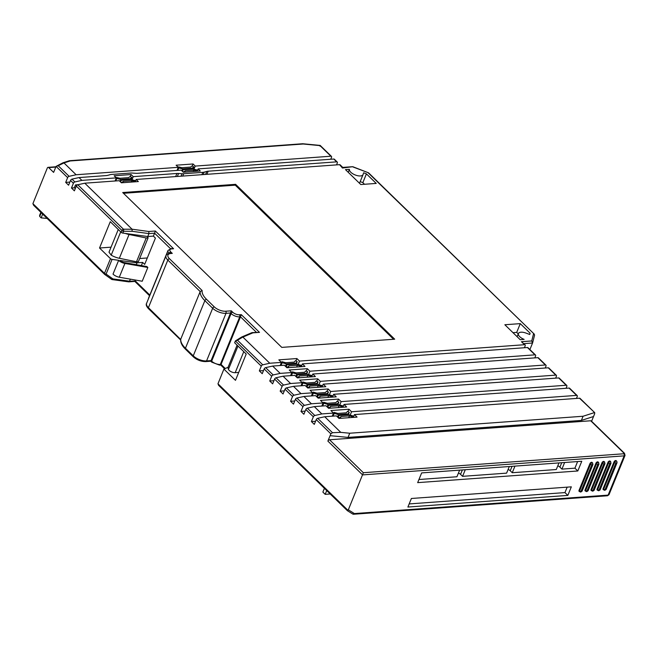 <?xml version="1.0" encoding="UTF-8"?>
<svg xmlns="http://www.w3.org/2000/svg" width="658" height="658" viewBox="0 0 658 658"><rect width="100%" height="100%" fill="white"/><g stroke="black" fill="none" stroke-linecap="round" stroke-linejoin="round"><path stroke-width="0.99" d="M324.41 488.326L322.881 492.094L325.192 494.347L326.73 490.58M330.217 493.977L325.192 494.347M47.146 218.44L41.158 217.872L39.71 216.457L39.603 215.396L40.862 212.32M43.189 214.59L42.515 214.524L43.083 214.483M42.688 214.105L41.158 217.872M69.287 160.749L70.184 160.963L63.974 162.937L76.114 174.748L69.106 176.319L58.208 165.717L56.07 166.375L53.611 172.388L48.692 167.601A1.513 1.003 -94.2 0 0 48.075 167.346A1.513 1.003 -94.2 0 0 47.318 168.004L32.9 203.643L104.49 273.333A1.513 0.905 134.2 0 0 104.564 274.328A1.513 0.905 134.2 0 0 104.655 274.402A1.513 0.897 -54.7 0 0 104.745 274.485A1.513 0.897 -54.7 0 0 106.094 274.073A1.513 0.674 -157.8 0 1 104.49 273.333L110.478 258.66L99.539 248.008L110.273 221.705L121.212 232.356L121.96 230.514A1.513 0.905 -45.8 0 1 123.433 229.198L77.784 184.766L84.792 183.195L132.052 229.198L148.766 231.493L155.354 231.016L173.58 248.757L171.697 248.889A5.042 2.262 22.2 0 0 170.825 251.981L172.273 253.388L170.957 253.486A8.57 3.841 22.2 0 0 169.476 258.734L202.146 290.54A22.693 10.158 22.2 0 0 206.505 299.308L214.319 306.916A8.57 3.841 22.2 0 0 225.628 311.234L231.279 310.823L232.726 312.229A5.042 2.262 22.2 0 0 239.38 314.771L241.264 314.631L259.482 332.372L252.886 332.849L242.892 337.093L269.764 363.241L281.427 362.394L278.827 359.86L296.89 358.544L299.497 361.086L524.541 344.71A1.513 0.905 134.2 0 1 525.092 344.882A1.513 0.905 134.2 0 1 525.166 345.878L524.401 347.745M336.534 164.887L337.299 163.019A1.513 0.905 134.2 0 0 337.225 162.016A1.513 0.905 134.2 0 0 336.682 161.852L333.787 159.03A1.513 0.905 -45.8 0 1 334.33 159.203L337.225 162.016M330.752 159.252L331.517 157.385A1.513 0.905 134.2 0 0 331.443 156.382A1.513 0.905 134.2 0 0 330.9 156.217L320.002 145.615L303.239 144.012A1.513 0.757 -84.5 0 0 302.869 143.757A1.513 0.757 -84.5 0 0 302.77 143.757M340.77 432.364L332.496 432.709L330.851 433.836L316.243 419.615A1.513 0.905 -45.8 0 1 317.707 418.307L324.723 416.736L340.77 432.364L349.743 433.227L583.078 416.251L594.322 412.632L594.725 413.594L591.591 421.276M321.828 413.923L314.812 415.494A1.513 0.905 134.2 0 0 313.348 416.802L305.83 409.482A1.513 0.905 -45.8 0 1 307.294 408.174L314.31 406.603L321.828 413.923L333.491 413.076L330.892 410.543L348.954 409.227L351.561 411.76L576.605 395.392A1.513 0.905 134.2 0 1 577.148 395.557A1.513 0.905 134.2 0 1 577.222 396.56L576.466 398.427M303.897 396.47L311.415 403.79L304.399 405.361A1.513 0.905 134.2 0 0 302.935 406.669L295.417 399.348A1.513 0.905 -45.8 0 1 296.881 398.041L303.897 396.47L315.56 395.614L318.159 398.156L336.23 396.84L333.622 394.306L558.675 377.931A1.513 0.905 -45.8 0 1 559.218 378.103L566.735 385.424A1.513 0.905 134.2 0 1 566.809 386.427L566.053 388.286M293.484 386.328L301.002 393.649L293.986 395.219A1.513 0.905 134.2 0 0 292.522 396.527L285.004 389.207A1.513 0.905 -45.8 0 1 286.469 387.899L293.484 386.328L305.147 385.481L307.747 388.014L325.817 386.698L323.21 384.165L548.262 367.797A1.513 0.905 -45.8 0 1 548.805 367.97L556.331 375.29A1.513 0.905 134.2 0 1 556.397 376.286L555.64 378.153M545.227 368.019L545.984 366.152A1.513 0.905 134.2 0 0 545.918 365.149A1.513 0.905 134.2 0 0 545.367 364.984L320.323 381.352L317.715 378.819L299.653 380.135L302.252 382.668L290.589 383.515L283.573 385.086A1.513 0.905 134.2 0 0 282.109 386.394L280.168 391.165L284.33 390.86M534.814 357.886L535.579 356.019A1.513 0.905 134.2 0 0 535.505 355.016A1.513 0.905 134.2 0 0 534.954 354.843L527.436 347.523A1.513 0.905 -45.8 0 1 527.979 347.695L535.505 355.016M342.752 167.395L352.754 166.696L342.448 168.029L339.577 164.665A1.513 0.905 -45.8 0 1 340.12 164.829L342.76 167.403M534.518 335.309L534.288 334.157L368.579 172.848L352.984 166.959M534.288 334.157L368.233 172.873M324.723 416.736L336.386 415.889L338.985 418.422L357.055 417.106L354.448 414.573L579.501 398.205A1.513 0.905 -45.8 0 1 580.043 398.37L594.7 412.64M314.31 406.603L325.973 405.756L328.572 408.289L346.643 406.973L344.035 404.44L569.088 388.072A1.513 0.905 -45.8 0 1 569.631 388.236L577.148 395.557M311.415 403.79L323.078 402.935L320.479 400.401L338.541 399.093L341.148 401.627L566.193 385.251A1.513 0.905 134.2 0 1 566.735 385.424M301.002 393.649L312.665 392.801L310.066 390.268L328.128 388.952L330.735 391.485L555.78 375.118A1.513 0.905 134.2 0 1 556.331 375.29M282.109 386.394L274.592 379.074A1.513 0.905 -45.8 0 1 276.056 377.766L283.072 376.195L290.589 383.515M283.072 376.195L294.735 375.348L297.334 377.881L315.404 376.565L312.797 374.032L537.849 357.664A1.513 0.905 -45.8 0 1 538.392 357.829L545.918 365.149M280.176 373.382L273.169 374.953A1.513 0.905 134.2 0 0 271.696 376.261L264.179 368.941A1.513 0.905 -45.8 0 1 265.643 367.633L272.659 366.062L280.176 373.382L291.839 372.535L289.24 369.993L307.302 368.686L309.91 371.219L534.954 354.843M272.659 366.062L284.322 365.215L286.929 367.748L304.991 366.432L302.384 363.899L527.436 347.523M206.908 174.312L208.183 171.195L336.682 161.852M208.183 171.195A10.084 4.516 22.2 0 0 206.768 171.425L204.251 172.108A10.084 4.516 22.2 0 1 202.837 172.338L183.697 173.737L182.743 176.073M81.896 180.382L74.889 181.953A1.513 0.905 134.2 0 0 73.425 183.261L70.529 180.448A1.513 0.905 -45.8 0 1 71.993 179.132L79.009 177.57L81.896 180.382L116.334 177.874L114.163 175.768L131.098 174.534L133.27 176.648L176.903 173.473A10.084 4.516 22.2 0 1 178.565 173.473L182.036 173.728A10.084 4.516 22.2 0 0 183.697 173.737M79.009 177.57L106.275 175.579A10.084 4.516 22.2 0 0 107.69 175.349L110.199 174.666A10.084 4.516 22.2 0 1 111.613 174.436L130.761 173.046A10.084 4.516 22.2 0 1 132.423 173.054L135.893 173.301A10.084 4.516 22.2 0 0 137.547 173.309L181.18 170.134L183.352 172.248L200.287 171.014L198.116 168.9L333.787 159.03M84.792 183.195L119.23 180.695L121.401 182.801L138.336 181.575L136.165 179.461L339.577 164.665M235.605 184.33L122.709 192.539L281.788 347.391L394.693 339.183L235.605 184.33L235.268 185.161L123.482 193.296M366.424 173.868L363.619 172.783L363.084 174.502A7.312 3.274 22.2 0 1 363.043 174.625A7.312 3.274 22.2 0 1 355.287 174.995A7.312 3.274 22.2 0 1 349.423 169.336L345.475 169.624L360.806 184.544L376.236 183.417L366.424 173.868L362.846 182.636L360.189 181.608M520.174 339.676L524.13 339.388A7.312 3.274 22.2 0 1 518.422 333.524A7.312 3.274 22.2 0 1 525.997 333.088L529.756 334.494L530.093 333.178L520.281 323.629L504.85 324.748L520.174 339.676M76.114 174.748L178.293 167.321L176.122 165.207L193.057 163.974L195.229 166.087L330.9 156.217M393.574 339.257L235.268 185.161M363.043 174.625L359.507 183.278A7.312 3.274 22.2 0 0 359.507 183.269L362.986 174.74M364.524 184.273L362.846 182.636M518.257 333.91L516.703 332.397L512.977 332.668M348.222 172.289L349.423 169.336M530.093 333.178L529.583 334.429M520.281 323.629L516.703 332.397M594.75 412.681L579.501 398.205M316.243 419.615L314.294 424.385L311.407 421.564L315.569 421.268M354.448 414.573L353.305 417.386M583.078 416.251L581.368 420.429L348.041 437.397L349.743 433.227M348.041 437.397L330.094 435.678L330.851 433.836M593.532 416.514L581.368 420.429M590.703 420.775A1.513 0.905 -45.8 0 1 591.246 420.939L624.508 453.321A1.513 0.905 134.2 0 0 623.965 453.148L590.703 420.775L329.518 439.774L363.364 472.715L348.337 509.81L354.366 513.569L608.132 495.112L624.146 455.862A2.525 1.127 22.2 0 0 625.034 455.418L624.508 453.321M330.094 435.678L327.881 441.107A1.513 0.905 -45.8 0 1 329.518 439.774M571.333 486.846L411.39 498.484L407.894 507.038L567.838 495.408L571.333 486.846M604.579 490.268L603.197 489.593A1.513 0.905 134.2 0 1 603.123 488.59L614.029 461.867A1.513 0.905 134.2 0 1 615.074 460.715A1.513 0.905 134.2 0 1 616.209 460.699L616.793 461.266A1.513 0.905 134.2 0 0 615.666 461.274A1.513 0.905 134.2 0 0 614.605 462.434L614.029 461.867M592.71 463.026A1.513 0.905 134.2 0 0 591.575 463.026A1.513 0.905 134.2 0 0 590.522 464.186L579.616 490.901L579.945 491.789L581.697 491.353L592.603 464.638A1.012 0.452 22.2 0 0 592.957 464.458L592.126 462.451A1.513 0.905 134.2 0 0 590.991 462.467A1.513 0.905 134.2 0 0 589.938 463.619L579.04 490.342A1.513 0.905 134.2 0 0 579.114 491.345L580.496 492.02M598.731 462.59A1.513 0.905 134.2 0 0 597.604 462.59A1.513 0.905 134.2 0 0 596.543 463.742L585.636 490.465L585.965 491.353L587.717 490.917L598.624 464.194A1.012 0.452 22.2 0 0 598.977 464.013L598.147 462.015A1.513 0.905 134.2 0 0 597.012 462.031A1.513 0.905 134.2 0 0 595.959 463.183L585.061 489.897A1.513 0.905 134.2 0 0 585.135 490.901L586.517 491.575M604.76 462.146A1.513 0.905 134.2 0 0 603.625 462.155A1.513 0.905 134.2 0 0 602.563 463.306L591.657 490.029L591.986 490.917L593.746 490.481L604.644 463.758A1.012 0.452 22.2 0 0 604.998 463.577L604.167 461.579A1.513 0.905 134.2 0 0 603.032 461.595A1.513 0.905 134.2 0 0 601.988 462.747L591.081 489.462A1.513 0.905 134.2 0 0 591.155 490.465L592.537 491.139M610.78 461.71A1.513 0.905 134.2 0 0 609.645 461.71A1.513 0.905 134.2 0 0 608.584 462.87L597.678 489.585L598.007 490.473L599.767 490.045L610.665 463.322A1.012 0.452 22.2 0 0 611.027 463.142L610.188 461.143A1.513 0.905 134.2 0 0 609.053 461.159A1.513 0.905 134.2 0 0 608.008 462.303L597.102 489.026A1.513 0.905 134.2 0 0 597.176 490.029L598.558 490.704M421.646 472.905L417.674 482.635L577.806 470.98L581.779 461.258L421.646 472.905M577.806 470.98L574.911 468.167L577.609 461.562M574.911 468.167L561.932 469.113L564.63 462.5M509.308 466.53L506.611 473.135L462.574 476.343L465.272 469.73M558.979 462.911L556.281 469.524L512.253 472.724L514.951 466.119M459.629 470.141L456.932 476.754L418.949 479.517M462.36 469.944L460.551 474.369A3.783 1.694 22.2 0 0 458.445 473.036M460.551 474.369L462.574 476.343M512.039 466.333L510.23 470.758A3.783 1.694 22.2 0 0 508.124 469.425M510.23 470.758L512.253 472.724M561.71 462.714L559.909 467.139A3.783 1.694 22.2 0 0 557.803 465.815M559.909 467.139L561.932 469.113M567.838 495.408L564.951 492.595L567.171 487.15M409.169 503.921L564.951 492.595M603.123 488.59L604.028 490.037L605.788 489.601L604.916 490.276M580.792 492.028L582.059 491.172A1.012 0.452 22.2 0 1 581.697 491.353L580.833 492.028M586.813 491.592L588.079 490.736A1.012 0.452 22.2 0 1 587.717 490.917L586.854 491.592M592.833 491.156L594.1 490.3A1.012 0.452 22.2 0 1 593.746 490.481L592.874 491.148M600.121 489.865A1.012 0.452 22.2 0 1 599.767 490.045L598.895 490.712M529.896 349.562L532.626 342.851L534.576 335.152M523.826 343.649L532.569 343.015L531.738 340.951L533.548 333.795M525.092 344.882L521.449 341.699L531.738 340.951M298.115 364.458L299.497 361.086M269.764 363.241L262.756 364.812A1.513 0.905 134.2 0 0 261.284 366.119L259.342 370.89L263.504 370.586M280.16 365.511L281.427 362.394M264.179 368.941L262.229 373.703L259.342 370.89M274.592 379.074L272.642 383.844L269.755 381.023L273.917 380.719M285.004 389.207L283.055 393.978L280.168 391.165M295.417 399.348L293.468 404.111L290.581 401.298L294.743 400.993M305.83 409.482L303.881 414.244L300.994 411.431L305.156 411.127M70.529 180.448L68.588 185.211L65.693 182.398L69.855 182.093M75.415 188.278A4.54 2.032 -157.8 0 1 74.305 187.818L71.475 188.023L74.37 190.845L76.312 186.074A1.513 0.905 -45.8 0 1 77.784 184.766M302.384 363.899L301.241 366.703M308.528 374.591L309.91 371.219M290.573 375.652L291.839 372.535M271.696 376.261L269.755 381.023M306.315 371.104L307.302 368.686M312.797 374.032L311.653 376.837M318.941 384.733L320.323 381.352M300.986 385.785L302.252 382.668M316.728 381.237L317.715 378.819M323.21 384.165L322.066 386.978M329.354 394.866L330.735 391.485M311.399 395.919L312.665 392.801M292.522 396.527L290.581 401.298M327.141 391.37L328.128 388.952M333.622 394.306L332.479 397.111M321.811 406.06L323.078 402.935M302.935 406.669L300.994 411.431M339.767 404.999L341.148 401.627M337.554 401.512L338.541 399.093M344.035 404.44L342.892 407.244M332.224 416.193L333.491 413.076M313.348 416.802L311.407 421.564M350.179 415.14L351.561 411.76M347.967 411.645L348.954 409.227M347.399 510.707L218.538 385.275L347.383 510.666L348.337 509.81M262.756 364.812L237.497 340.227L235.399 340.926L234.643 342.769L246.215 354.029L235.482 380.332L223.909 369.072L217.971 383.787L347.992 510.353L347.383 510.666L347.992 510.353M69.106 176.319A1.513 0.905 134.2 0 0 67.634 177.627L65.693 182.398M73.425 183.261L71.475 188.023M354.366 513.569L352.721 513.997L353.395 514.252L607.375 495.77L609.02 494.651A2.525 1.127 -157.8 0 1 608.132 495.112A1.513 1.003 85.8 0 1 607.4 495.77M32.9 203.643L33.64 205.296L104.564 274.328A1.513 1.513 0 0 0 104.745 274.485L111.975 279.551M104.844 274.542L111.794 279.477M111.712 279.403L112.921 278.918L106.094 274.073L112.082 259.4L118.654 260.305A6.054 2.706 22.2 0 0 124.905 263.447L147.836 267.461L146.898 266.556L124.527 262.632A4.54 2.032 -157.8 0 1 120.06 260.502L137.012 262.83L136.255 264.689M124.905 263.447L119.287 277.224A6.054 2.706 22.2 0 1 113.028 274.082L118.654 260.305M135.458 280.061L134.915 281.114L129.519 281.205L130.35 279.165M110.478 258.66A1.513 0.674 22.2 0 0 112.082 259.4M223.909 369.072L228.129 367.279M111.046 247.169L99.539 248.008M121.212 232.356A1.513 0.674 -157.8 0 0 122.816 233.096L147.746 236.526L153.388 236.115L155.42 238.089L144.678 264.393L142.654 262.419L137.012 262.83M238.706 372.428L235.194 372.683A4.54 2.032 -157.8 0 1 228.449 369.377A12.609 5.642 -157.8 0 1 228.277 366.761L237.094 345.154M239.38 314.771A1.513 1.003 85.8 0 1 239.734 316.868L240.491 316.811L221.063 364.409L225.266 368.496M141.363 265.585L142.654 262.419M132.052 229.198L132.118 231.295L148.938 233.606L154.581 233.195L153.388 236.115M119.287 277.224L142.218 281.237L147.836 267.461M252.195 332.603L259.482 332.372M256.39 332.298L240.491 316.811L241.264 314.631M221.063 364.409L220.315 364.466L239.734 316.868A6.555 2.936 22.2 0 1 231.081 313.562L230.506 313.002L211.078 360.592L206.563 360.921L225.99 313.331L230.506 313.002L231.279 310.823M224.6 368.776L220.759 365.042L219.558 365.124L211.736 362.163L210.774 361.226L205.806 361.587C201.175 361.612 197.013 360.033 193.329 356.842L185.515 349.242C182.052 345.861 180.44 342.604 180.67 339.462L148.412 307.664L167.831 260.066L200.18 291.552L180.753 339.15A24.206 10.841 -157.8 0 0 185.441 348.238L193.255 355.838L212.674 308.248A10.084 4.516 22.2 0 0 225.99 313.331A1.513 1.003 85.8 0 0 225.628 311.234M206.505 299.308A1.513 0.905 134.2 0 0 204.868 300.648A24.206 10.841 22.2 0 1 200.18 291.552L202.146 290.54M170.562 253.248L172.273 253.388M171.697 248.889A1.513 1.003 -94.2 0 0 171.072 248.634L173.58 248.757M170.512 248.699L154.581 233.195L155.354 231.016M147.746 236.526L148.938 233.606L148.766 231.493M122.816 233.096L123.564 231.254A1.513 0.568 -89.8 0 0 123.433 229.198L132.085 229.239M136.165 179.461L135.211 181.797L135.03 180.506L131.049 179.585L121.64 180.267L120.077 181.518M130.276 176.566L131.098 174.534M131.987 179.798L133.27 176.648M116.507 177.463L116.787 178.499L120.768 179.42L130.177 178.737L131.847 177.405L130.103 176.476L128.647 177.644L119.986 178.269L116.507 177.463L115.068 180.991L116.334 177.874M74.305 187.818L75.497 184.898L78.014 184.717M198.116 168.9L197.161 171.236L196.981 169.945L193 169.024L183.59 169.706L182.027 170.957M177.018 170.438L178.293 167.321M192.226 166.005L193.057 163.974M193.937 169.238L195.229 166.087M319.944 146.125L320.002 145.615L319.944 146.125M331.443 156.382L320.166 145.418L302.869 143.757A1.513 1.513 0 0 0 302.614 143.748A1.513 1.003 85.8 0 1 303.239 144.012L70.184 160.963M58.208 165.717L63.974 162.937L62.929 162.797L56.07 166.375L67.634 177.627M75.497 184.898A4.54 2.032 22.2 0 0 76.747 185.408M112.921 278.918L129.519 281.205L128.318 281.599M149.547 295.722L134.857 281.418L128.729 281.854M218.719 385.432L217.971 383.787M251.331 333.269L252.886 332.849L252.154 332.603M241.7 337.003L235.399 340.926L261.284 366.119M242.892 337.093L241.272 337.538M251.882 332.668L241.708 336.995M125.407 233.458A12.609 5.642 22.2 0 0 129.058 234.495L146.216 237.982L148.099 237.842L147.26 236.461M139.661 258.52L147.302 257.969M118.267 229.486L109.006 252.17L111.202 255.164A12.609 5.642 22.2 0 0 119.345 258.29L136.502 261.777L138.386 261.637L148.099 237.842M146.216 237.982L136.502 261.777M295.903 360.962L296.89 358.544M192.062 165.915L190.598 167.083L181.945 167.708L178.466 166.902L178.746 167.946L182.727 168.867L192.136 168.177L193.797 166.852L192.062 165.915M192.909 169.032L193.797 166.852M191.749 169.114L192.136 168.177M181.921 170.85L182.727 168.867M177.75 170.381L178.746 167.946M177.027 170.438L178.466 166.902M182.348 171.261L183.672 171.977L185.285 170.8L193.781 170.175L197.268 170.981M120.389 181.822L121.714 182.529L123.334 181.353L131.83 180.736L135.309 181.542M193.23 171.524L193.781 170.175M184.733 172.141L185.285 170.8M131.279 182.085L131.83 180.736M122.783 182.702L123.334 181.353M130.95 179.593L131.847 177.405M129.799 179.675L130.177 178.737M119.962 181.402L120.768 179.42M115.792 180.942L116.787 178.499M295.417 360.724L294.225 362.122L285.728 362.739L282.035 361.703L282.159 362.698L286.427 363.899L295.837 363.216L297.21 361.604L295.417 360.724M296.199 364.096L297.21 361.604M295.458 364.154L295.837 363.216M285.449 366.309L286.427 363.899M281.04 365.453L282.159 362.698M280.489 365.494L282.035 361.703M296.709 364.063L287.299 364.746L285.917 366.358L287.719 367.238L288.911 365.84L297.408 365.223L301.101 366.259L300.977 365.264L296.709 364.063M300.912 366.728L301.101 366.259M296.668 367.041L297.408 365.223M288.171 367.658L288.911 365.84M287.53 367.699L287.719 367.238M305.83 370.865L304.638 372.264L296.141 372.88L292.448 371.836L292.571 372.831L296.84 374.04L306.25 373.349L307.623 371.737L305.83 370.865M306.612 374.238L307.623 371.737M305.871 374.287L306.25 373.349M295.861 376.442L296.84 374.04M291.453 375.586L292.571 372.831M290.902 375.628L292.448 371.836M307.121 374.196L297.712 374.879L296.33 376.491L298.132 377.371L299.324 375.973L307.821 375.356L311.514 376.401L311.39 375.397L307.121 374.196M311.324 376.861L311.514 376.401M307.08 377.174L307.821 375.356M298.584 377.791L299.324 375.973M297.942 377.84L298.132 377.371M316.243 380.998L315.05 382.397L306.554 383.014L302.861 381.969L302.984 382.972L307.253 384.173L316.663 383.491L318.036 381.879L316.243 380.998M317.024 384.371L318.036 381.879M316.284 384.42L316.663 383.491M306.274 386.575L307.253 384.173M301.866 385.72L302.984 382.972M301.315 385.761L302.861 381.969M317.534 384.33L308.125 385.02L306.743 386.633L308.544 387.504L309.737 386.106L318.233 385.489L321.926 386.534L321.803 385.539L317.534 384.33M321.737 387.003L321.926 386.534M317.493 387.307L318.233 385.489M308.997 387.924L309.737 386.106M308.355 387.973L308.544 387.504M326.656 391.132L325.463 392.53L316.967 393.147L313.274 392.11L313.397 393.106L317.666 394.306L327.075 393.624L328.449 392.012L326.656 391.132M327.437 394.504L328.449 392.012M326.697 394.561L327.075 393.624M316.687 396.716L317.666 394.306M312.279 395.861L313.397 393.106M311.728 395.894L313.274 392.11M327.947 394.471L318.538 395.154L317.156 396.766L318.957 397.646L320.15 396.248L328.646 395.631L332.339 396.667L332.216 395.672L327.947 394.471M332.15 397.136L332.339 396.667M327.906 397.44L328.646 395.631M319.41 398.065L320.15 396.248M318.768 398.106L318.957 397.646M337.069 401.273L335.876 402.663L327.38 403.288L323.687 402.244L323.81 403.239L328.079 404.44L337.488 403.757L338.862 402.145L337.069 401.273M337.85 404.637L338.862 402.145M337.11 404.695L337.488 403.757M327.1 406.85L328.079 404.44M322.691 405.994L323.81 403.239M322.14 406.035L323.687 402.244M338.36 404.604L328.951 405.287L327.569 406.899L329.37 407.779L330.563 406.381L339.059 405.764L342.752 406.8L342.629 405.805L338.36 404.604M342.563 407.269L342.752 406.8M338.319 407.582L339.059 405.764M329.822 408.199L330.563 406.381M329.181 408.24L329.37 407.779M347.482 411.406L346.289 412.805L337.793 413.421L334.099 412.377L334.223 413.38L338.492 414.581L347.901 413.898L349.275 412.278L347.482 411.406M348.263 414.779L349.275 412.278M347.523 414.828L347.901 413.898M337.513 416.983L338.492 414.581M333.104 416.127L334.223 413.38M332.553 416.169L334.099 412.377M348.773 414.737L339.364 415.42L337.982 417.04L339.783 417.912L340.976 416.514L349.472 415.897L353.165 416.942L353.042 415.938L348.773 414.737M352.976 417.402L353.165 416.942M348.732 417.715L349.472 415.897M340.235 418.332L340.976 416.514M339.594 418.381L339.783 417.912M39.71 216.457L41.248 212.699M576.605 395.392L569.088 388.072M558.675 377.931L566.193 385.251M548.262 367.797L555.78 375.118M537.849 357.664L545.367 364.984M521.449 341.699L524.541 344.71M332.496 432.709L317.707 418.307M327.881 441.107L362.591 474.895L624.146 455.862A1.513 1.003 -94.2 0 0 623.792 453.765A1.012 0.452 22.2 0 0 623.965 453.148M623.792 453.765L363.364 472.715M614.605 462.434L603.699 489.149A1.012 0.452 22.2 0 0 605.031 489.659L615.937 462.936A1.012 0.452 -157.8 0 1 614.605 462.434M604.875 490.276L606.141 489.42A1.012 0.452 22.2 0 1 605.788 489.601L616.686 462.887A1.012 0.452 22.2 0 0 617.048 462.697L616.793 461.266M616.686 462.887L615.937 462.936M592.603 464.638L591.855 464.688L580.948 491.411A1.012 0.452 22.2 0 1 579.616 490.901L579.04 490.342M598.624 464.194L597.875 464.252L586.969 490.975A1.012 0.452 22.2 0 1 585.636 490.465L585.061 489.897M604.644 463.758L603.896 463.816L592.99 490.531A1.012 0.452 22.2 0 1 591.657 490.029L591.081 489.462M610.665 463.322L609.917 463.38L599.01 490.095A1.012 0.452 22.2 0 1 597.678 489.585L597.102 489.026M591.855 464.688A1.012 0.452 -157.8 0 1 590.522 464.186L589.938 463.619M597.875 464.252A1.012 0.452 -157.8 0 1 596.543 463.742L595.959 463.183M603.896 463.816A1.012 0.452 -157.8 0 1 602.563 463.306L601.988 462.747M609.917 463.38A1.012 0.452 -157.8 0 1 608.584 462.87L608.008 462.303M304.399 405.361L296.881 398.041M314.812 415.494L307.294 408.174M132.118 231.295L123.564 231.254A1.513 0.674 -157.8 0 1 121.96 230.514L76.312 186.074M293.986 395.219L286.469 387.899M33.846 205.477L104.49 274.238M243.773 351.652L235.194 372.683M237.982 346.018L228.449 369.377M135.161 280.793L149.818 295.055M219.558 365.124A1.513 1.003 -94.2 0 0 220.315 364.466A6.555 2.936 -157.8 0 1 211.662 361.16L211.078 360.592M211.736 362.163A1.513 0.905 -45.8 0 1 211.662 361.16L231.081 313.562A1.513 0.905 134.2 0 1 232.726 312.229M205.806 361.587A1.513 1.003 -94.2 0 0 206.563 360.921A10.084 4.516 -157.8 0 1 193.255 355.838A1.513 0.905 -45.8 0 0 193.329 356.842M185.515 349.242A1.513 0.905 -45.8 0 1 185.441 348.238L204.868 300.648L212.674 308.248A1.513 0.905 134.2 0 1 214.319 306.916M169.476 258.734A1.513 0.905 134.2 0 0 167.831 260.066A10.084 4.516 22.2 0 1 166.022 255.707C166.375 254.399 167.815 253.569 170.332 253.223A1.513 1.003 -94.2 0 1 170.957 253.486M180.637 339.964L148.486 308.668A1.513 0.905 -45.8 0 1 148.412 307.664A10.084 4.516 -157.8 0 1 146.602 303.305L166.022 255.707M170.825 251.981A1.513 0.905 134.2 0 0 169.188 253.314L169.246 253.371M169.155 253.396L169.188 253.314A6.555 2.936 22.2 0 1 168.004 250.484L148.585 298.074A6.555 2.936 -157.8 0 0 148.486 298.683M176.903 173.473L175.637 176.591M178.565 173.473L177.347 176.467M182.036 173.728L181.024 176.196M201.883 174.683L202.837 172.338M203.248 174.584L204.251 172.108M205.551 174.411L206.768 171.425M48.692 167.601L55.774 167.083M74.889 181.953L71.993 179.132M237.497 340.227L242.843 337.052M120.71 231.871L111.202 255.164M129.058 234.495L119.345 258.29M273.169 374.953L265.643 367.633M283.573 385.086L276.056 377.766M368.521 172.815L352.754 166.696M517.122 336.699L518.422 333.524M606.141 489.42L617.048 462.706M582.059 491.172L592.957 464.458M588.079 490.736L598.977 464.013M594.1 490.3L604.998 463.577M598.854 490.72L600.121 489.856L611.027 463.142M609.02 494.651L625.034 455.41M347.408 510.715L352.877 514.12M148.486 308.668C146.372 306.348 145.747 304.555 146.602 303.305M170.973 253.182L170.332 253.223M148.404 298.888L148.585 298.074M171.072 248.634L168.004 250.484M69.509 160.708L302.614 143.748M69.271 160.758L63.053 162.748M48.075 167.346L55.905 166.77M128.697 281.854L112.024 279.56"/></g></svg>
